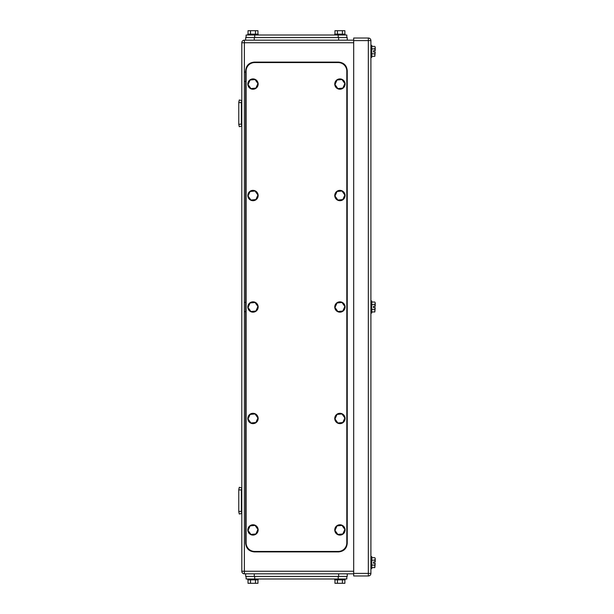 <?xml version="1.0" encoding="UTF-8"?>
<svg xmlns="http://www.w3.org/2000/svg" width="614" height="614" viewBox="0 0 614 614"><rect width="100%" height="100%" fill="white"/><g stroke="black" fill="none" stroke-linecap="round" stroke-linejoin="round"><path stroke-width="0.92" d="M238.785 500.671L238.785 489.642L239.268 487.324L241.801 487.854L241.371 489.911L238.785 489.911L238.785 511.692L239.268 514.01L241.801 513.481L241.371 511.431L238.785 511.431L239.268 514.01M241.371 511.431L241.371 489.911L238.785 489.911L239.268 487.324M238.785 511.431L238.785 489.911L241.371 489.911M239.268 126.676L238.785 124.358L239.268 126.676L241.801 126.146L241.371 124.089L238.785 124.358L238.785 102.308L239.268 99.99L241.801 100.519L241.371 102.569L238.785 102.569L239.268 99.99M238.785 124.089L238.785 102.569L241.371 102.569L241.371 124.089M238.785 114.626L238.785 112.04M244.38 312.081L244.809 311.651M244.38 40.171L244.38 42.75L241.801 42.75A2.579 2.579 0 0 1 244.38 40.171L254.28 40.171L254.28 37.584L245.669 37.584L245.669 40.171L353.695 40.171M241.801 42.75L241.801 571.25A2.579 2.579 0 0 0 244.38 573.829L254.28 573.829L245.669 573.829L245.669 576.416L347.24 576.416L347.24 573.829L338.629 573.829L353.695 573.829M374.832 48.874L375.215 47.055L375.215 50.709L373.496 50.709L373.496 52.006L373.496 50.709L375.185 50.709L374.832 48.874L371.769 48.874M374.832 53.84L374.832 56.327L375.215 52.006L373.496 52.006L375.185 52.006L374.832 53.84L371.769 53.84M374.832 560.16L375.215 558.341L375.215 561.994L373.496 561.994L373.496 563.291L373.496 561.994L375.185 561.994L374.832 560.16L371.769 560.16M374.832 565.126L374.832 567.612L375.215 563.291L373.496 563.291L375.185 563.291L374.832 565.126L371.769 565.126M374.832 567.612L371.769 567.612M374.832 557.673L371.769 557.673M370.91 568.664L371.769 568.664L371.769 556.614L370.91 556.614M374.832 56.327L371.769 56.327M374.832 46.388L371.769 46.388M370.91 57.386L371.769 57.386L371.769 45.336L370.91 45.336M374.832 304.513L375.215 302.694L375.215 306.355L373.496 306.355L373.496 307.645L373.496 306.355L375.185 306.355L374.832 304.513L371.769 304.513M374.832 309.487L374.832 311.966L375.215 307.645L373.496 307.645L375.185 307.645L374.832 309.487L371.769 309.487M374.832 311.966L371.769 311.966M374.832 302.034L371.769 302.034M370.91 313.025L371.769 313.025L371.769 300.975L370.91 300.975M353.695 40.601L353.695 38.014L368.331 38.014A2.579 2.579 0 0 1 370.91 40.601L370.91 573.399L368.331 573.399L368.331 575.986A2.579 2.579 0 0 0 370.91 573.399A2.579 2.579 0 0 1 368.331 575.986L353.695 575.986L353.695 40.601L368.331 40.601L368.331 573.399L353.695 573.399M246.099 35.006L246.099 37.584L246.099 35.006L346.81 35.006L346.81 37.584M248.018 34.146L248.018 30.7L255.47 30.7L255.47 34.146M257.957 34.146L257.957 30.7L255.47 30.7M250.504 30.7L250.504 34.146M258.156 35.006L258.156 34.146L247.826 34.146L247.826 35.006M334.952 34.146L334.952 30.7L342.405 30.7L342.405 34.146M344.891 34.146L344.891 30.7L342.405 30.7M337.439 30.7L337.439 34.146M345.091 35.006L345.091 34.146L334.76 34.146L334.76 35.006M338.629 37.584L338.629 40.171L347.24 40.171L347.24 37.584L254.28 37.584M245.669 40.171L245.669 37.584M346.81 578.994L346.81 576.416L346.81 578.994L246.099 578.994L246.099 576.416M344.891 579.854L344.891 583.3L337.439 583.3L337.439 579.854M334.952 579.854L334.952 583.3L337.439 583.3M342.405 583.3L342.405 579.854M334.76 578.994L334.76 579.854L345.091 579.854L345.091 578.994M257.957 579.854L257.957 583.3L250.504 583.3L250.504 579.854M248.018 579.854L248.018 583.3L250.504 583.3M255.47 583.3L255.47 579.854M247.826 578.994L247.826 579.854L258.156 579.854L258.156 578.994M254.28 576.416L254.28 573.829L338.629 573.829L338.629 576.416M347.24 573.829L347.24 576.416M346.81 71.155A8.604 8.604 0 0 0 338.199 62.551L254.71 62.551A8.604 8.604 0 0 0 246.099 71.155L246.099 542.845A8.604 8.604 0 0 0 254.71 551.449L338.199 551.449A8.604 8.604 0 0 0 346.81 542.845L346.81 71.155M257.934 195.045L255.04 191.008L250.098 191.491L248.041 196.019L250.934 200.057L255.884 199.573L257.934 195.045M252.484 190.394A5.165 5.165 0 0 1 258.126 195.029A5.165 5.165 0 0 1 253.49 200.671A5.165 5.165 0 0 1 247.849 196.035A5.165 5.165 0 0 1 252.484 190.394M257.934 306.516L255.04 302.472L250.098 302.963L248.041 307.484L250.934 311.528L255.884 311.037L257.934 306.516M252.484 301.858A5.165 5.165 0 0 1 258.126 306.493A5.165 5.165 0 0 1 253.49 312.142A5.165 5.165 0 0 1 247.849 307.507A5.165 5.165 0 0 1 252.484 301.858M344.868 306.516L341.975 302.472L337.032 302.963L334.975 307.484L337.869 311.528L342.819 311.037L344.868 306.516M339.419 301.858A5.165 5.165 0 0 1 345.06 306.493A5.165 5.165 0 0 1 340.425 312.142A5.165 5.165 0 0 1 334.783 307.507A5.165 5.165 0 0 1 339.419 301.858M344.868 195.045L341.975 191.008L337.032 191.491L334.975 196.019L337.869 200.057L342.819 199.573L344.868 195.045M339.419 190.394A5.165 5.165 0 0 1 345.06 195.029A5.165 5.165 0 0 1 340.425 200.671A5.165 5.165 0 0 1 334.783 196.035A5.165 5.165 0 0 1 339.419 190.394M344.868 83.581L341.975 79.544L337.032 80.027L334.975 84.555L337.869 88.593L342.819 88.109L344.868 83.581M339.419 78.93A5.165 5.165 0 0 1 345.06 83.565A5.165 5.165 0 0 1 340.425 89.207A5.165 5.165 0 0 1 334.783 84.571A5.165 5.165 0 0 1 339.419 78.93M257.934 83.581L255.04 79.544L250.098 80.027L248.041 84.555L250.934 88.593L255.884 88.109L257.934 83.581M252.484 78.93A5.165 5.165 0 0 1 258.126 83.565A5.165 5.165 0 0 1 253.49 89.207A5.165 5.165 0 0 1 247.849 84.571A5.165 5.165 0 0 1 252.484 78.93M257.934 417.981L255.04 413.943L250.098 414.427L248.041 418.955L250.934 422.992L255.884 422.509L257.934 417.981M252.484 413.329A5.165 5.165 0 0 1 258.126 417.965A5.165 5.165 0 0 1 253.49 423.606A5.165 5.165 0 0 1 247.849 418.971A5.165 5.165 0 0 1 252.484 413.329M344.868 529.445L341.975 525.407L337.032 525.891L334.975 530.419L337.869 534.456L342.819 533.973L344.868 529.445M339.419 524.793A5.165 5.165 0 0 1 345.06 529.429A5.165 5.165 0 0 1 340.425 535.07A5.165 5.165 0 0 1 334.783 530.435A5.165 5.165 0 0 1 339.419 524.793M257.934 529.445L255.04 525.407L250.098 525.891L248.041 530.419L250.934 534.456L255.884 533.973L257.934 529.445M252.484 524.793A5.165 5.165 0 0 1 258.126 529.429A5.165 5.165 0 0 1 253.49 535.07A5.165 5.165 0 0 1 247.849 530.435A5.165 5.165 0 0 1 252.484 524.793M344.868 417.981L341.975 413.943L337.032 414.427L334.975 418.955L337.869 422.992L342.819 422.509L344.868 417.981M339.419 413.329A5.165 5.165 0 0 1 345.06 417.965A5.165 5.165 0 0 1 340.425 423.606A5.165 5.165 0 0 1 334.783 418.971A5.165 5.165 0 0 1 339.419 413.329M338.629 62.114L254.28 62.114C249.054 62.628 246.183 65.498 245.669 70.725L245.669 543.275C246.183 548.502 249.054 551.372 254.28 551.886L338.629 551.886C343.863 551.372 346.733 548.502 347.24 543.275L347.24 70.725C346.733 65.498 343.863 62.628 338.629 62.114M353.695 571.25L241.801 571.25A2.579 2.579 0 0 0 244.38 573.829L244.38 42.75L353.695 42.75M370.91 40.601A2.579 2.579 0 0 0 368.331 38.014L368.331 40.601L370.91 40.601M338.199 37.584L338.199 35.006M254.71 37.584L254.71 35.006M254.71 576.416L254.71 578.994M338.199 576.416L338.199 578.994M244.809 72.099L244.38 71.669M244.809 81.401L244.38 81.831M244.809 302.349L244.38 301.919"/></g></svg>
